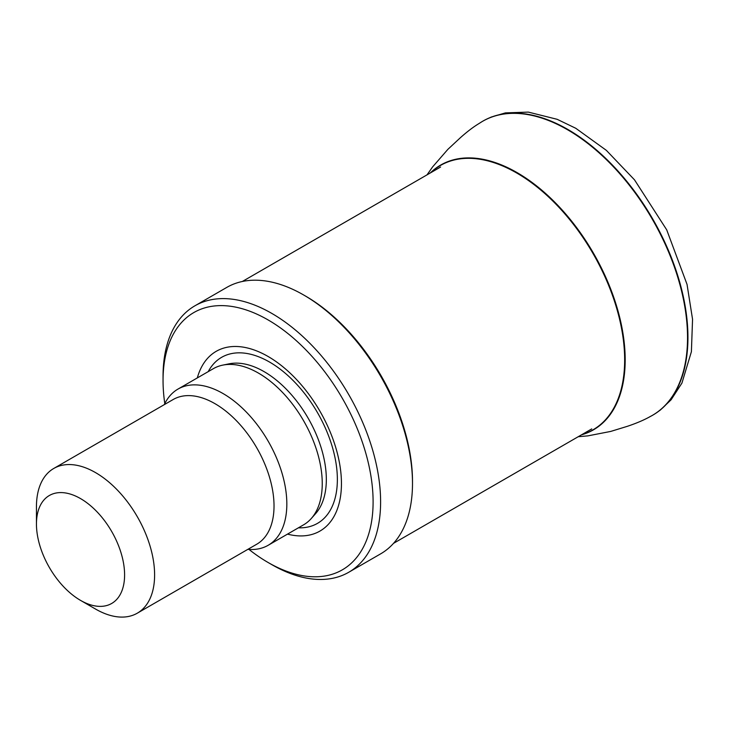 <?xml version="1.0" encoding="UTF-8"?>
<svg xmlns="http://www.w3.org/2000/svg" width="729" height="729" viewBox="0 0 729 729"><rect width="100%" height="100%" fill="white"/><g stroke="black" fill="none" stroke-linecap="round" stroke-linejoin="round"><path stroke-width="1.09" d="M650.678 416.305A169.793 98.032 -120 0 0 651.781 415.712A169.793 98.032 -120 0 0 656.665 412.696A169.793 98.032 -120 0 0 677.369 274.423A169.793 98.032 -120 0 0 566.269 128.559A169.793 98.032 -120 0 0 486.972 118.973A169.793 98.032 -120 0 0 482.069 121.606A169.793 98.032 -120 0 0 480.94 122.308M650.386 416.469A169.775 98.023 -120 0 0 678.617 280.064A169.775 98.023 -120 0 0 565.85 128.778A169.775 98.023 -120 0 0 480.739 122.426C478.598 123.948 472.638 126.846 460.582 137.526L447.879 149.345L432.598 166.914L427.012 174.869M581.478 434.839A152.844 88.245 -120 0 0 618.857 314.108A152.844 88.245 -120 0 0 511.749 169.684A152.844 88.245 -120 0 0 430.292 172.973M581.952 434.557A152.607 88.109 -120 0 0 618.137 313.516A152.607 88.109 -120 0 0 511.366 170.076A152.607 88.109 -120 0 0 430.766 172.7M80.527 498.59A62.33 35.985 60 0 1 124.595 574.926A62.33 35.985 60 0 1 80.527 600.377A62.33 35.985 60 0 1 36.45 524.033A62.33 35.985 60 0 1 80.527 498.59M36.45 524.033L36.45 506.71A83.553 48.242 60 0 1 53.755 468.465A83.553 48.242 60 0 1 95.526 472.602A83.553 48.242 60 0 1 150.11 546.231A83.553 48.242 60 0 1 137.307 613.18A83.553 48.242 60 0 1 95.526 609.043L80.527 600.377M53.755 468.465L173.165 399.519A83.553 48.242 60 0 1 214.946 403.656A83.553 48.242 60 0 1 269.53 477.285A83.553 48.242 60 0 1 256.717 544.235L137.307 613.18M164.317 404.631A90.177 52.069 60 0 1 177.976 389.086A90.177 52.069 60 0 1 223.065 393.56A90.177 52.069 60 0 1 281.977 473.021A90.177 52.069 60 0 1 268.154 545.292A90.177 52.069 60 0 1 247.869 549.347M177.976 389.086L213.387 368.646A90.177 52.069 60 0 1 222.746 365.129A90.177 52.069 60 0 1 258.476 373.111A90.177 52.069 60 0 1 314.8 444.736A90.177 52.069 60 0 1 311.292 518.501A90.177 52.069 60 0 1 303.565 524.844L268.154 545.292M197.322 377.914A103.764 59.906 60 0 1 268.081 356.481A103.764 59.906 60 0 1 340.789 471.863A103.764 59.906 60 0 1 287.508 534.12M164.8 403.629A148.534 85.758 60 0 1 163.05 380.565A148.534 85.758 60 0 1 268.081 319.922A148.534 85.758 60 0 1 373.102 501.844A148.534 85.758 60 0 1 268.072 562.478A148.534 85.758 60 0 1 248.981 549.429M163.05 380.565L163.05 376.228A153.837 88.82 60 0 1 194.907 305.806A153.837 88.82 60 0 1 271.826 313.424A153.837 88.82 60 0 1 372.328 448.991A153.837 88.82 60 0 1 348.744 572.265A153.837 88.82 60 0 1 271.826 564.647L268.072 562.478M194.907 305.806L226.792 287.399A153.837 88.82 60 0 1 303.711 295.017L303.711 295.017A153.837 88.82 60 0 1 412.496 483.427A153.837 88.82 60 0 1 380.629 553.858L348.744 572.265M305.588 296.102L303.711 295.017L305.588 296.102A151.185 87.289 60 0 1 412.496 481.268L412.496 483.427M222.746 365.129L229.17 363.817A88.063 50.848 60 0 1 264.062 371.617A88.063 50.848 60 0 1 319.065 441.564A88.063 50.848 60 0 1 315.639 513.59L311.292 518.501M208.23 371.617A95.864 55.349 60 0 1 269.575 362.067A95.864 55.349 60 0 1 335.732 461.466A95.864 55.349 60 0 1 298.416 527.823M486.972 118.973L491.337 117.023L505.379 112.895L528.325 112.102L557.166 119.31L575.755 128.268L606.337 150.338L634.503 179.835L666.716 229.854L687.037 284.392L692.55 319.275L691.402 351.688L681.916 383.117L671.081 399.811L660.492 409.917L656.583 412.751M651.854 415.676L649.493 416.924M650.478 416.414C644.254 419.94 636.535 423.248 627.323 426.328L610.729 431.422L587.884 435.869L578.197 436.726M479.81 123.028L482.069 121.606M393.523 543.351L591.748 428.907M242.338 281.485L440.571 167.041"/></g></svg>
